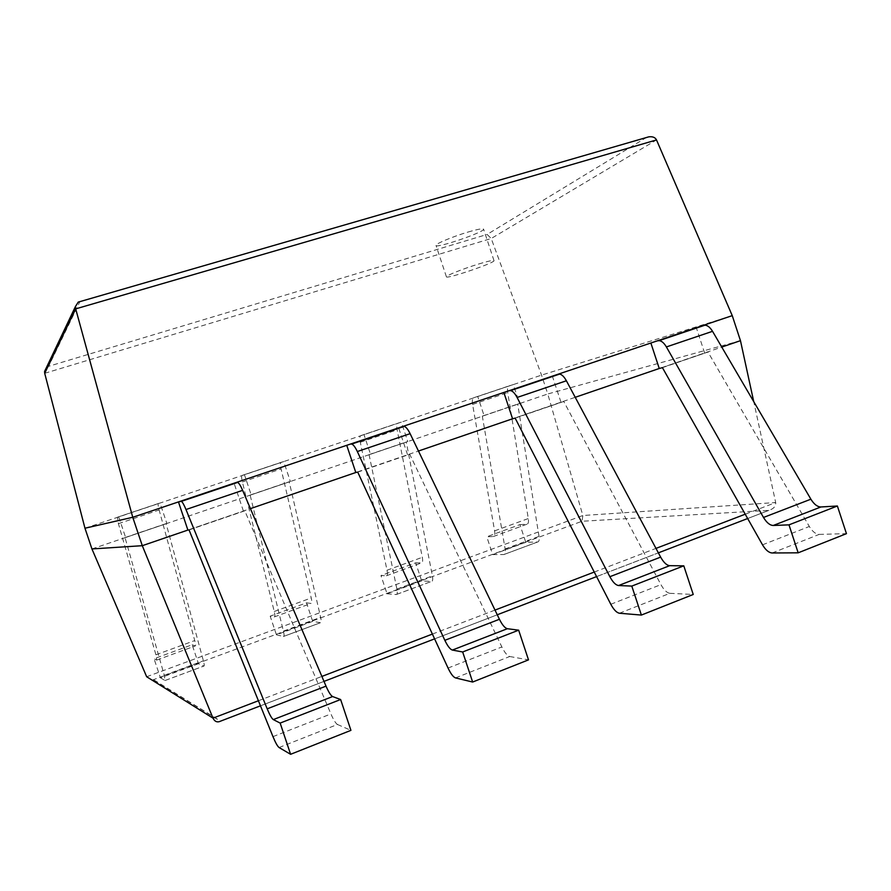 <?xml version="1.0" encoding="UTF-8"?>
<svg xmlns="http://www.w3.org/2000/svg" width="891" height="891" viewBox="0 0 891 891"><rect width="100%" height="100%" fill="white"/><g stroke="black" fill="none" stroke-linecap="round" stroke-linejoin="round"><path stroke-width="0.67" stroke-dasharray="4.46 3.34" d="M91.94 548.945L547.776 393.978L582.848 515.51L582.001 521.257L768.922 510.354C773.767 508.761 776.016 506.155 775.693 502.535L753.741 401.652M152.172 680.178L582.001 521.257M740.466 340.663L547.776 393.978L541.539 375.122L491.219 238.51L487.132 234.433L646.309 137.548L79.934 301.603L48.637 366.301L487.132 234.433M84.968 528.229L541.539 375.122L732.246 315.637M153.798 680.022L220.422 721.242L768.888 510.365M279.072 747.527L337.477 724.472C335.718 723.436 333.535 719.928 330.929 713.936L244.813 510.81L187.89 530.067L250.427 508.627M455.501 677.906L509.719 656.511C507.302 655.798 504.685 652.613 501.867 646.955L409.726 454.276L355.799 472.508L418.469 451.035M619.423 613.231L669.887 593.317C666.902 592.883 663.918 589.987 660.933 584.63L563.769 401.473L512.559 418.781L575.218 397.308M772.118 552.977L819.208 534.4C815.733 534.21 812.436 531.571 809.318 526.492L707.966 352.034L659.251 368.495L721.755 347.078M46.265 367.927L48.637 366.301M468.076 232.039C477.621 229.254 482.788 228.274 483.579 229.121C485.495 231.794 435.989 248.745 436.011 245.426C434.853 244.078 452.884 236.516 468.076 232.039M478.656 264.003C488.168 261.141 493.28 260.005 493.993 260.629C495.686 262.622 446.168 279.462 446.413 276.823C445.377 275.831 463.509 268.603 478.656 264.003M519.921 524.632L526.882 524.22C528.318 523.953 528.797 522.059 528.296 518.54L507.714 392.619C507.168 388.799 507.625 386.56 509.084 385.892L513.305 384.589L519.587 403.556L517.704 404.08L539.022 536.382C539.512 539.868 539.033 541.739 537.585 542.006L525.79 542.318L519.921 524.632L486.776 536.772L493.369 536.516C494.739 536.282 495.151 534.4 494.605 530.869L472.598 404.436C472.007 400.616 472.386 398.377 473.756 397.742L513.305 384.589M525.79 542.318L492.69 554.603L486.776 536.772M492.69 554.603L503.883 554.536C505.253 554.302 505.665 552.442 505.141 548.945L482.309 416.108L484.08 415.629L477.743 396.506M482.309 416.108L517.704 404.08M484.08 415.629L519.587 403.556M819.208 534.4L846.45 533.653M704.614 352.947L696.328 327.721M662.425 367.649L707.966 352.034M415.663 562.845L421.465 562.912C422.657 562.744 422.935 560.885 422.301 557.321L397.141 429.841C396.45 425.987 396.684 423.771 397.865 423.192L401.329 422.134L407.788 441.568L406.24 441.969L432.402 575.898C433.026 579.428 432.736 581.266 431.545 581.433L421.677 580.932L415.663 562.845L380.969 575.553L386.382 575.786C387.485 575.653 387.696 573.804 387.006 570.229L360.298 442.248C359.541 438.372 359.708 436.167 360.799 435.621L401.329 422.134M421.677 580.932L387.05 593.785L380.969 575.553M387.05 593.785L396.25 594.553C397.353 594.42 397.575 592.593 396.907 589.062L369.074 454.599L370.511 454.243L363.985 434.652M369.074 454.599L406.24 441.969M370.511 454.243L407.788 441.568M669.887 593.317L693.231 594.475M560.974 402.186L552.364 376.147M515.154 418.135L563.769 401.473M306.515 602.851L311.048 603.43C311.961 603.374 312.028 601.548 311.237 597.961L281.088 468.922C280.219 465.013 280.231 462.819 281.099 462.34L283.706 461.583L290.355 481.496L289.185 481.764L320.649 617.329C321.428 620.882 321.35 622.686 320.437 622.731L312.696 621.361L306.515 602.851L270.185 616.171L274.272 616.928C275.096 616.906 275.085 615.091 274.239 611.493L242.385 481.953C241.461 478.033 241.383 475.85 242.152 475.404L283.706 461.583M312.696 621.361L276.422 634.815L270.185 616.171M276.422 634.815L283.427 636.497C284.251 636.486 284.251 634.693 283.416 631.129L250.126 495.04L251.173 494.817L244.457 474.736M250.126 495.04L289.185 481.764M251.173 494.817L290.355 481.496M509.719 656.511L528.508 659.863M407.566 454.766L398.622 427.858M357.725 472.107L409.726 454.276M192.144 644.772L195.263 645.919C195.875 645.986 195.708 644.204 194.75 640.573L159.133 509.975C158.086 506.032 157.83 503.872 158.353 503.504L160.024 503.059L166.873 523.474L166.116 523.596L203.393 660.788C204.34 664.374 204.496 666.134 203.883 666.067L198.493 663.717L192.144 644.772L154.043 658.739L156.682 660.086L155.914 654.785L118.425 523.685L117.378 517.237L160.024 503.059M198.493 663.717L160.447 677.828L154.043 658.739M160.447 677.828L165.024 680.512L164.289 675.278L125.018 537.563L125.631 537.496L118.715 516.903M125.018 537.563L166.116 523.596M125.631 537.496L166.873 523.474M337.477 724.472L350.931 730.353M243.388 511.044L234.077 483.212M189.048 529.933L244.813 510.81M146.67 676.748L582.848 515.51L775.693 502.535L745.221 514.207M154.009 679.978L220.634 721.12M258.412 700.749L321.885 676.425M432.391 634.08L495.006 610.09M594.252 572.055L655.976 548.399M44.706 373.307L491.219 238.51L656.511 139.932M493.369 536.516L526.882 524.22M494.605 530.869L528.296 518.54M537.585 542.006L503.883 554.536L537.529 542.006M505.141 548.945L539.022 536.382M472.598 404.436L507.714 392.619M473.756 397.742L509.084 385.892M762.518 544.824L809.318 526.492M386.382 575.786L421.465 562.912M387.006 570.229L422.301 557.321M396.205 594.553L431.5 581.422L396.25 594.553M396.907 589.062L432.402 575.898M360.298 442.248L397.141 429.841M360.799 435.621L397.865 423.192M610.803 604.265L660.933 584.63M274.272 616.928L311.048 603.43M274.239 611.493L311.237 597.961M283.394 636.497L320.404 622.731L283.427 636.497M283.416 631.129L320.649 617.329M242.385 481.953L281.088 468.922M242.152 475.404L281.099 462.34M448.05 668.038L501.867 646.955M156.682 660.086L195.263 645.919M155.914 654.785L194.75 640.573M165.013 680.501L203.861 666.056L165.024 680.512M164.289 675.278L203.393 660.788M118.425 523.685L159.133 509.975M117.378 517.237L158.353 503.504M272.98 736.634L330.929 713.936M260.462 705.817L323.99 681.392M434.596 638.869L497.267 614.779M596.591 576.6L658.36 552.854M747.66 518.529L768.922 510.354M493.993 260.629L483.579 229.121M446.413 276.823L436.011 245.426"/><path stroke-width="1.34" d="M146.67 676.748L212.994 718.157L142.293 545.693L91.94 548.945L146.67 676.748L152.172 680.178M91.94 548.945L84.968 528.229L132.748 517.292L732.246 315.637L656.511 139.932C655.175 137.37 652.58 136.345 648.726 136.858L646.309 137.548M721.755 347.078L740.466 340.663L753.741 401.652M258.412 700.749L212.994 718.157C214.742 721.621 217.215 722.646 220.422 721.242M187.89 530.067L189.048 529.933L272.98 736.634C275.508 742.749 277.535 746.38 279.072 747.527L290.6 754.298L280.153 723.08L273.314 719.594C271.788 718.547 269.75 714.961 267.189 708.824L185.985 509.529C184.025 504.807 182.499 502.09 181.385 501.355L178.456 501.923L187.89 530.067L142.293 545.693L132.748 517.292L75.69 308.876L75.434 306.549L78.23 302.116L79.934 301.603M250.427 508.627L355.799 472.508L346.744 445.311L403.478 426.433L346.744 445.311M418.469 451.035L512.559 418.781L503.849 392.463L558.679 374.22L503.849 392.463M575.218 397.308L659.251 368.495L650.864 343.013L703.923 325.36L650.864 343.013M84.968 528.229L44.706 373.307L44.583 371.458L46.265 367.927M740.466 340.663L732.246 315.637M763.509 517.459L810.888 499.194C814.051 504.295 817.381 506.89 820.901 506.968L773.232 525.478L820.901 506.968L837.384 505.999L788.981 524.855L773.232 525.478C769.869 525.322 766.628 522.649 763.509 517.459L666.39 346.933C663.995 342.901 661.534 340.808 659.017 340.652L658.059 340.796M810.888 499.194L712.533 331.318C710.094 327.353 707.554 325.315 704.926 325.204L703.923 325.36M659.251 368.495L662.425 367.649L762.518 544.824C765.592 550.003 768.799 552.721 772.118 552.977L798.169 552.821L846.45 533.653L837.384 505.999M798.169 552.821L788.981 524.855M609.856 576.7L660.643 557.12C663.65 562.499 666.68 565.351 669.698 565.674L618.566 585.532L669.698 565.674L683.787 565.83L631.797 586.089L618.566 585.532C615.714 585.12 612.819 582.179 609.856 576.7L517.092 397.464C514.82 393.221 512.626 390.937 510.51 390.614L509.719 390.692M660.643 557.12L566.386 380.78C564.07 376.615 561.787 374.387 559.526 374.12L558.679 374.22M512.559 418.781L515.154 418.135L610.803 604.265C613.732 609.722 616.605 612.707 619.423 613.231L641.375 615.068L693.231 594.475L683.787 565.83M641.375 615.068L631.797 586.089M444.843 640.317L499.428 619.278C502.268 624.959 504.919 628.11 507.358 628.712L452.372 650.062L507.358 628.712L518.651 630.171L462.663 651.978L452.372 650.062C450.133 649.361 447.627 646.109 444.843 640.317L357.336 451.537C355.208 447.07 353.315 444.576 351.667 444.063L351.065 444.063M499.428 619.278L410.116 433.672C407.944 429.273 405.951 426.856 404.135 426.41L403.478 426.433M355.799 472.508L357.725 472.107L448.05 668.038C450.79 673.808 453.274 677.093 455.501 677.906L472.653 682.038L528.508 659.863L518.651 630.171M472.653 682.038L462.663 651.978M267.189 708.824L326.017 686.137C328.645 692.162 330.851 695.637 332.61 696.562L273.314 719.594L332.61 696.562L340.629 699.524L280.153 723.08M178.456 501.923L237.685 482.41C238.977 483.067 240.626 485.718 242.642 490.351L326.017 686.137M290.6 754.298L350.931 730.353L340.629 699.524M321.885 676.425L432.391 634.08M495.006 610.09L594.252 572.055M655.976 548.399L745.221 514.207M44.706 373.307L75.69 308.876L656.511 139.932M666.39 346.933L712.533 331.318M517.092 397.464L566.386 380.78M357.336 451.537L410.116 433.672M185.985 509.529L242.642 490.351M181.007 501.277L237.229 482.365M220.6 721.131L260.462 705.817M323.99 681.392L434.596 638.869M497.267 614.779L596.591 576.6M658.36 552.854L747.66 518.529M44.583 371.458L75.434 306.549M78.23 302.116L648.726 136.858M659.017 340.652L704.926 325.204M510.51 390.614L559.526 374.12M351.667 444.063L404.135 426.41M181.385 501.355L237.685 482.41"/></g></svg>
